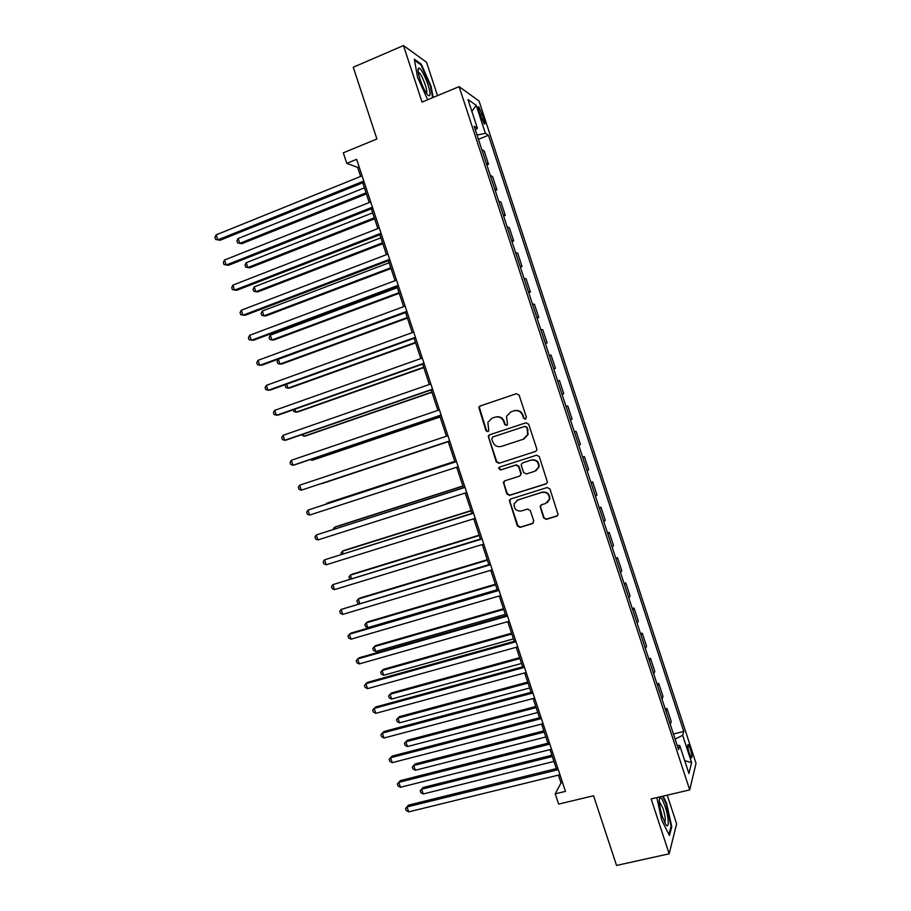 <?xml version="1.0" encoding="UTF-8"?>
<svg xmlns="http://www.w3.org/2000/svg" width="911" height="911" viewBox="0 0 911 911"><rect width="100%" height="100%" fill="white"/><g stroke="black" fill="none" stroke-linecap="round" stroke-linejoin="round"><path stroke-width="1.37" d="M525.453 419.208L526.399 417.272L519.111 395.112L516.389 393.711L480.051 405.999L478.765 407.251L485.962 430.687L487.84 431.666L488.763 430.755L487.875 422.328L492.077 418.16L495.094 417.147C499.137 416.236 502.018 417.739 503.726 421.634L504.671 424.48L506.562 425.471L507.507 424.492L506.539 416.281L510.855 411.874L513.895 410.861C517.972 409.95 520.876 411.442 522.595 415.359L523.54 418.217L525.453 419.208M690.401 749.013L688.306 744.526C687.247 744.446 687.577 747.362 689.297 753.26L691.381 757.758C692.44 757.815 692.109 754.9 690.401 749.013M543.605 517.915L546.327 519.361L556.655 516.195L558.101 514.578L549.959 488.968L547.238 487.522L510.695 498.989L509.329 500.412L517.368 525.966L520.067 527.401L532.4 523.62L533.744 520.944L530.304 510.502L527.606 509.067L521.479 510.969C516.366 511.39 513.918 509.01 514.157 503.817L517.847 499.934L541.897 492.407C546.907 491.906 549.39 494.195 549.379 499.274L545.552 503.498L541.521 504.751L540.109 506.3L543.605 517.915L546.748 519.054L557.509 515.694M437.496 95.644L426.53 62.244L403.471 45.55L353.252 67.243L376.915 138.984L343.31 152.82L346.784 163.342L356.622 159.323L565.458 791.374L555.243 793.834L558.637 804.094L593.562 795.758L616.553 865.45L669.175 853.801L676.622 823.795L667.228 795.166M403.471 45.55L422.044 102.078L459.11 86.636L689.718 789.883L651.137 798.947L669.175 853.801M535.406 451.537L536.807 450.023L536.761 448.793L528.676 424.207L525.954 422.795L489.549 434.832L488.239 436.141L496.256 461.9L498.943 463.312L535.839 451.344L498.943 463.312M539.323 456.605L547.465 482.318L546.031 483.889L509.511 495.379L506.823 493.956L503.362 482.249L504.717 480.849L519.441 476.157L520.83 474.699L520.785 473.447L518.507 466.512L515.797 465.088L500.481 470.008L498.59 468.083L499.524 467.115L536.602 455.181L539.323 456.605M479.22 112.064L484.242 123.964C485.221 124.522 485.096 122.78 483.855 118.749L478.833 106.872C477.865 106.302 477.99 108.033 479.22 112.064M459.11 86.636L479.072 101.053L696.038 763.304L689.718 789.883M475.348 129.886L477.41 128.303L474.153 126.253L678.547 749.605L679.731 745.471L677.112 745.255M477.41 128.303L467.981 99.55L476.214 105.334L485.404 133.37L477.022 134.987M478.434 139.303L488.433 135.283L485.404 133.37M488.433 135.283L683.774 731.442L682.658 735.302L691.62 762.644L688.921 773.496L679.731 745.471M558.443 775.124L561.017 782.891L555.243 793.834M346.784 163.342L357.624 167.385L360.619 176.427M362.726 182.815L369.24 202.527M371.312 208.801L377.86 228.604M379.887 234.753L386.458 254.647M388.45 260.683L395.055 280.668M397.014 286.578L403.653 306.665M405.566 312.45L412.227 332.629M414.106 338.3L420.802 358.57M422.636 364.115L429.366 384.488M431.154 389.919L437.918 410.371M439.671 415.678L446.458 436.232M448.178 441.425L454.976 462.002M456.707 467.229L463.471 487.692M465.236 493.033L471.955 513.36M473.754 518.803L480.427 539.005M482.261 544.55L488.888 564.626M490.756 570.275L497.349 590.214M499.251 595.976L505.787 615.779M507.734 621.644L514.237 641.31M516.207 647.288L522.663 666.829M524.668 672.91L531.079 692.314M533.129 698.498L539.494 717.777M541.578 724.063L547.898 743.205M550.016 749.605L556.302 768.622M359.082 166.793L357.624 167.385M562.531 782.515L561.017 782.891M486.838 164.925L488.524 164.253L484.162 150.93L481.805 149.575M495.231 190.513L496.916 189.852L492.555 176.54L490.266 175.379M503.612 216.078L505.309 215.429L500.948 202.128L498.716 201.16M511.982 241.609L513.679 240.971L509.329 227.693L507.165 226.919M520.34 267.128L522.049 266.502L517.699 253.224L515.603 252.643M528.699 292.613L530.407 291.998L526.057 278.743L524.03 278.345M537.046 318.076L538.754 317.472L534.415 304.228L532.445 304.023M545.393 343.504L547.101 342.912L542.762 329.68L540.849 329.668M553.717 368.921L555.437 368.329L551.098 355.119L549.253 355.29M562.041 394.304L563.761 393.723L559.434 380.525L557.646 380.889M570.388 419.743L572.074 419.094L567.747 405.907L566.027 406.465M574.351 431.825L576.059 431.267L574.408 432.008M578.758 445.274L580.387 444.443L576.059 431.267M582.653 457.14L584.372 456.593L582.778 457.527M587.117 470.782L588.688 469.757L584.372 456.593M590.943 482.443L592.662 481.908L591.137 483.024M595.475 496.267L596.978 495.049L592.662 481.908M599.233 507.712L600.953 507.188L599.484 508.486M603.822 521.718L605.257 520.318L600.953 507.188M607.5 532.958L609.231 532.434L607.831 533.926M612.158 547.147L613.536 545.564L609.231 532.434M615.779 558.17L617.51 557.669L616.155 559.343M620.493 572.552L621.803 570.776L617.51 557.669M624.035 583.37L625.766 582.869L624.479 584.737M628.806 597.935L630.059 595.965L625.766 582.869M632.291 608.537L634.022 608.047L632.803 610.097M637.119 623.283L638.315 621.131L634.022 608.047M640.535 633.68L642.266 633.202L641.105 635.445M645.432 648.609L646.559 646.275L642.266 633.202M648.769 658.801L650.511 658.334L649.406 660.76M653.722 673.912L654.793 671.396L650.511 658.334M657.002 683.899L658.733 683.444L657.696 686.04M662.012 699.181L663.014 696.482L658.733 683.444M665.212 708.963L666.954 708.519L665.987 711.309M670.291 724.439L671.236 721.546L666.954 708.519M673.423 734.004L683.774 731.442M488.524 164.253L486.201 163.001M496.916 189.852L494.662 188.793M505.309 215.429L503.111 214.563M513.679 240.971L511.549 240.299M522.049 266.502L519.976 266.012M530.407 291.998L528.403 291.702M538.754 317.472L536.818 317.358M547.101 342.912L545.222 342.991M555.437 368.329L553.615 368.602M563.761 393.723L562.007 394.19M675.119 739.163L682.658 735.302M471.852 111.347L476.214 105.334M691.62 762.644L684.708 760.651M433.146 97.454L431.097 86.272L421.235 64.1L414.334 59.204L417.545 77.23L427.646 99.743M656.82 797.603L661.739 820.196L669.46 835.546L671.749 826.653L666.545 803.081L663.106 796.134M420.415 64.442L421.235 64.1M670.963 826.824L671.749 826.653M665.952 803.217L666.545 803.081M525.658 419.117L523.996 418.081L523.062 415.222C521.365 411.351 518.496 409.848 514.464 410.702M495.652 416.987C499.661 416.122 502.519 417.614 504.216 421.486L505.161 424.332L506.789 425.369M516.389 393.711L480.575 405.873L479.288 407.126L486.485 430.527L488.08 431.563M489.993 434.684L488.74 435.97L488.74 437.382L496.757 461.683L499.433 463.095M526.569 427.441L524.668 426.45L492.714 436.995L491.781 438.897L492.771 441.892C494.479 445.775 497.349 447.278 501.38 446.401L523.233 439.261L527.674 434.547L527.025 427.282L524.668 426.45M492.714 436.995L525.123 426.291M523.825 439.034L528.129 434.376L527.571 430.459M527.025 427.282L528.016 430.299M504.66 480.871L503.874 483.297L507.302 493.682L509.989 495.106L546.691 483.547M519.987 475.895L521.251 473.208L518.963 466.284L516.264 464.861L500.481 470.008M499.649 467.081L499.08 467.855L500.97 469.78M534.837 471.26L538.606 467.161C538.743 461.968 536.272 459.634 531.181 460.146L522.686 462.868L521.308 464.337L521.343 465.601L523.631 472.536L526.342 473.959L534.837 471.26M535.964 470.748L539.039 466.933C539.175 461.752 536.704 459.417 531.625 459.93L531.181 460.146M522.663 462.879L531.625 459.93M541.202 504.888L540.587 507.165L544.026 517.607M547.238 502.644L549.788 498.989C549.811 493.921 547.317 491.633 542.33 492.134L541.897 492.407M516.901 500.321L542.33 492.134M510.524 499.046L509.841 501.392L517.835 525.647L520.523 527.082L533.197 523.153M364.389 187.86L238.135 238.523L239.741 243.362L241.848 243.692L366.393 193.929M238.135 238.523L236.962 240.994L237.612 242.93L239.741 243.362L366.04 192.859M363.796 181.061L217.809 239.9L216.135 234.867L362.077 175.846M364.184 182.234L220.086 240.253L215.634 239.456L214.962 237.441L216.135 234.867M372.645 212.855L246.198 262.721L247.803 267.549L249.876 267.8L374.615 218.811M246.198 262.721L245.013 265.147L245.663 267.082L247.803 267.549L374.296 217.843M380.9 237.817L254.249 286.885L255.854 291.725L257.904 291.873L382.836 243.67M254.249 286.885L253.053 289.277L253.702 291.201L255.854 291.725L382.552 242.816M389.145 262.767L262.3 311.038L263.905 315.866L265.91 315.923L391.035 268.506M262.3 311.038L261.093 313.384L261.73 315.308L263.905 315.866L390.785 267.754M372.428 207.173L226.201 265.044L224.527 260.011L370.697 201.946M372.77 208.22L228.433 265.295L224.004 264.543L223.332 262.539L224.527 260.011M381.037 233.25L234.582 290.154L232.909 285.132L379.318 228.035M381.356 234.184L236.78 290.313L232.373 289.618L231.701 287.614L232.909 285.132M389.646 259.293L242.952 315.24L241.278 310.23L387.927 254.089M389.919 260.113L245.116 315.308L240.732 314.671L240.06 312.667L241.278 310.23M397.378 287.682L270.339 335.168L271.945 339.985L273.926 339.951L399.234 293.308M270.339 335.168L269.121 337.469L269.758 339.393L271.945 339.985L399.018 292.659M398.244 285.325L251.311 340.315L249.648 335.294L396.524 280.121M398.483 286.031L253.452 340.281L249.079 339.689L248.407 337.685L249.648 335.294M429.855 95.006C431.484 90.326 420.871 65.296 418.479 68.291L418.172 68.86C416.999 71.832 422.214 87.274 426.394 93.184C428.261 95.86 429.411 96.464 429.855 95.006M426.644 92.615C427.692 89.733 421.873 74.497 418.98 72.573L418.24 72.288M414.528 60.285L420.939 64.806L430.504 86.306L432.588 97.682M662.354 816.632L665.383 823.806C669.346 830.798 669.107 818.215 665.167 806.645C662.98 800.279 661.215 797.273 659.894 797.637C658.551 800.222 659.37 806.554 662.354 816.632M664.768 822.667C665.839 820.743 665.235 815.937 662.957 808.273L659.222 801.373M662.513 796.271L666.066 803.434L671.1 826.277L668.97 834.556M405.6 312.575L278.367 359.264L279.973 364.081L281.92 363.967L407.422 318.098M278.367 359.264L277.138 361.519L277.775 363.443L279.973 364.081L407.251 317.552M286.669 384.169L288.001 388.154L289.914 387.949L415.61 342.855M285.747 384.499L285.143 385.558L285.792 387.482L288.001 388.154L415.462 342.422M295.005 409.176L296.018 412.216L297.897 411.909L423.786 367.6M293.228 409.802L293.786 411.499L296.018 412.216L423.672 367.258M303.329 434.148L304.023 436.244L305.88 435.845L431.951 392.311M301.541 434.763L304.023 436.244L431.871 392.072M311.642 459.098L312.017 460.249L313.851 459.77L440.104 416.999M310.184 459.588L312.017 460.249L440.07 416.874M406.841 311.323L259.669 365.357L257.995 360.346L405.122 306.119M407.035 311.915L261.776 365.22L257.426 364.685L256.754 362.692L257.995 360.346M415.416 337.286L268.016 390.363L266.354 385.364L413.708 332.094M415.575 337.765L270.089 390.136L265.761 389.657L265.09 387.665L266.354 385.364M423.991 363.238L276.352 415.359L274.689 410.36L422.283 358.046M424.116 363.603L278.39 415.029L274.086 414.607L273.414 412.615L274.689 410.36M432.554 389.156L284.688 440.32L283.025 435.333L430.846 383.975M432.634 389.407L286.692 439.899L284.688 440.32L282.399 439.535L281.738 437.542L283.025 435.333M441.106 415.04L293.012 465.27L291.349 460.283L439.398 409.87M441.152 415.177L294.982 464.747L293.012 465.27L290.711 464.428L290.04 462.435L291.349 460.283M321.811 483.661L448.258 441.664L321.811 483.661M299.662 485.199L298.341 487.317L299.013 489.309L301.325 490.186L449.658 440.935L301.325 490.186L299.662 485.199L447.95 435.731M454.771 461.376L328.176 502.758L326.582 503.954M454.794 461.433L326.4 503.396L325.899 504.17M456.468 461.513L307.975 510.103L456.491 461.581M309.626 515.079L307.303 514.157L306.643 512.164L307.975 510.103L309.626 515.079L458.187 466.739M462.902 485.996L336.125 526.615L334.383 527.344L334.884 528.835M462.959 486.155L334.383 527.344L333.096 529.405M464.952 487.214L316.265 534.973L465.02 487.396M317.928 539.95L315.582 538.982L314.921 537L316.265 534.973L317.928 539.95L466.717 492.555M471.033 510.593L344.062 550.438L342.354 551.269L343.162 553.694M471.124 510.855L342.354 551.269L341.01 553.182L341.374 554.252M473.435 512.893L324.567 559.821L473.538 513.189M326.218 564.786L323.86 563.784L323.2 561.802L324.567 559.821L326.218 564.786L475.235 518.336M479.152 535.167L351.999 574.249L350.325 575.16L351.441 578.519M479.277 535.531L350.325 575.16L348.97 577.039L349.801 579.02M481.919 538.549L332.845 584.646L482.044 538.948M334.496 589.611L332.128 588.563L331.467 586.582L332.845 584.646L334.496 589.611L483.752 544.095M487.271 559.707L359.925 598.037L358.274 599.039L359.708 603.333M487.419 560.185L358.274 599.039L356.907 600.861L357.545 602.775L359.162 603.492M490.38 564.171L341.124 609.448L490.551 564.683M342.775 614.401L340.395 613.308L339.735 611.327L341.124 609.448L342.775 614.401L492.247 569.83M495.368 584.236L367.839 621.803L366.222 622.885L367.816 627.656L497.19 589.736M495.561 584.816L366.222 622.885L364.844 624.673L365.482 626.586L367.816 627.656M503.464 608.742L375.753 645.546L374.17 646.719L375.753 651.479L505.32 614.333M503.692 609.413L374.17 646.719L372.77 648.461L373.408 650.363L375.753 651.479M511.561 633.213L383.656 669.255L382.096 670.519L383.69 675.279L513.44 638.907M511.811 633.999L382.096 670.519L380.696 672.227L381.333 674.129L383.69 675.279M519.634 657.674L391.548 692.952L390.022 694.307L391.616 699.056L521.548 663.459M519.93 658.551L390.022 694.307L388.61 695.97L389.236 697.872L391.616 699.056M527.708 682.1L399.439 716.627L397.948 718.073L399.53 722.822L529.655 687.987M528.038 683.079L397.948 718.073L396.513 719.69L397.15 721.592L399.53 722.822M535.77 706.503L407.319 740.279L405.862 741.805L407.433 746.553L537.752 712.493M536.135 707.585L405.862 741.805L404.416 743.387L405.042 745.289L407.433 746.553M543.833 730.884L415.188 763.908L413.765 765.525L415.336 770.262L545.837 736.965M544.22 732.068L413.765 765.525L412.307 767.062L415.188 763.908M415.336 770.262L412.934 768.952L412.307 767.062M551.884 755.242L423.057 787.514L421.656 789.222L423.239 793.959L553.922 761.425M552.305 756.529L421.656 789.222L420.187 790.714L423.057 787.514M423.239 793.959L420.814 792.604L420.187 790.714M498.841 589.77L351.134 633.054L349.391 634.227L499.046 590.396M351.042 639.169L348.64 638.042L347.979 636.06L349.391 634.227L351.042 639.169L500.743 595.543M507.29 615.346L359.355 657.708L357.647 658.972L507.529 616.087M359.298 663.925L356.884 662.741L356.224 660.771L357.647 658.972L359.298 663.925L509.226 621.222M515.728 640.888L367.577 682.339L365.892 683.694L516.013 641.743M367.543 688.636L365.129 687.418L364.468 685.448L365.892 683.694L367.543 688.636L517.71 646.867M524.167 666.419L375.787 706.947L374.136 708.405L524.485 667.376M375.787 713.336L373.351 712.072L372.69 710.102L374.136 708.405L375.787 713.336L526.171 672.5M532.593 691.916L383.986 731.522L382.369 733.082L532.946 692.986M384.021 738.012L381.572 736.703L380.912 734.733L382.369 733.082L384.021 738.012L534.632 698.099M541.009 717.378L392.174 756.084L390.603 757.736L541.396 718.563M392.242 762.666L389.783 761.311L389.122 759.353L390.603 757.736L392.242 762.666L543.081 723.676M549.413 742.829L400.362 780.625L398.813 782.367L549.834 744.116M400.464 787.286L397.982 785.897L397.333 783.927L398.813 782.367L400.464 787.286L551.531 749.229M397.333 783.927L400.362 780.625M557.805 768.246L408.538 805.13L407.023 806.964L558.272 769.647M408.663 811.883L406.181 810.46L405.532 808.49L407.023 806.964L408.663 811.883L559.958 774.749M405.532 808.49L408.538 805.13M480.222 115.116L482.386 114.239M481.817 119.58L483.855 118.749M478.195 107.134L478.833 106.872M418.126 71.457L418.479 68.291M418.343 72.846L418.98 72.573M659.2 800.439L659.894 797.637"/></g></svg>
